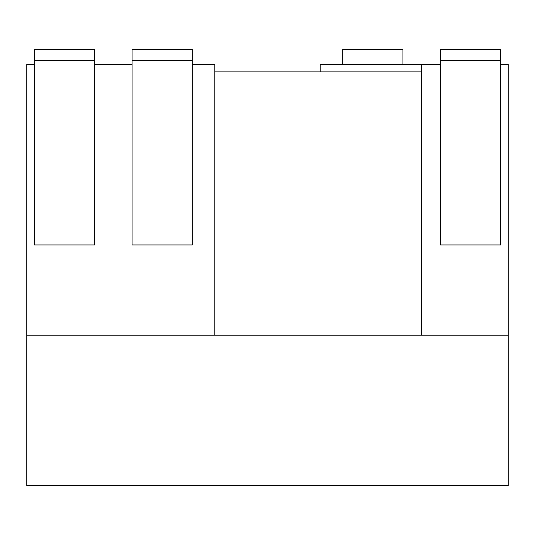 <?xml version="1.0" encoding="UTF-8"?>
<svg xmlns="http://www.w3.org/2000/svg" width="535" height="535" viewBox="0 0 535 535"><rect width="100%" height="100%" fill="white"/><g stroke="black" fill="none" stroke-linecap="round" stroke-linejoin="round"><path stroke-width="0.8" d="M26.75 485.68L508.25 485.68L508.25 335.211L26.75 335.211L26.75 485.68M94.461 60.602L94.461 49.32L34.273 49.32L34.273 60.602M34.273 60.609L34.273 244.93L94.461 244.93L94.461 60.609L34.273 60.609M192.266 60.602L192.266 49.32L132.078 49.32L132.078 60.602M132.078 60.609L132.078 244.93L192.266 244.93L192.266 60.609L132.078 60.609M402.922 64.367L402.922 49.32L342.734 49.32L342.734 64.367M440.539 60.609L440.539 244.93L500.727 244.93L500.727 49.32L440.539 49.32L440.539 60.609L500.727 60.609M192.266 64.367L214.836 64.367L214.836 335.211L26.75 335.211L26.75 64.367L34.273 64.367M132.078 64.367L94.461 64.367M440.539 64.367L421.727 64.367L421.727 335.211L508.25 335.211L508.25 64.367L500.727 64.367M421.727 71.891L214.836 71.891M421.727 64.367L320.164 64.367L320.164 71.891"/></g></svg>

